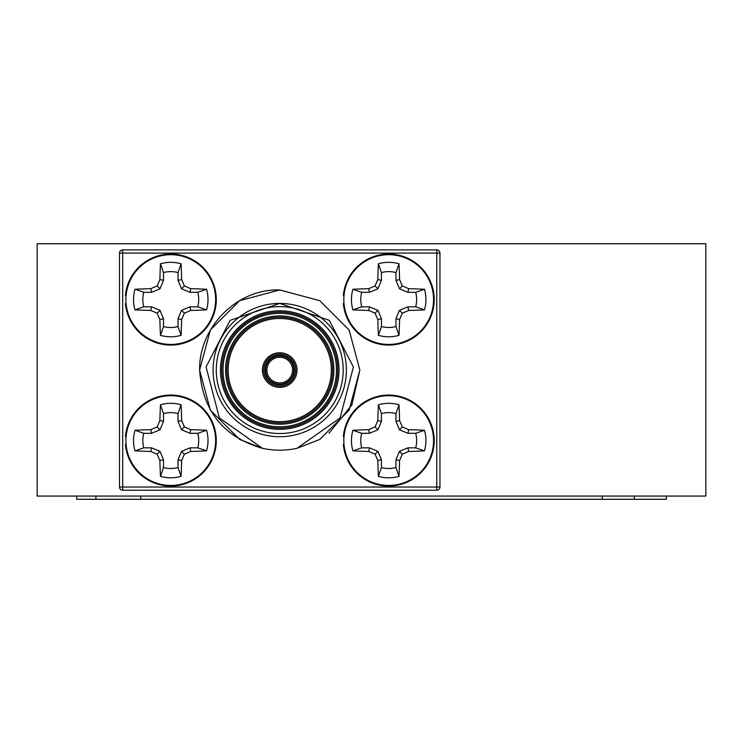 <?xml version="1.0" encoding="UTF-8"?>
<svg xmlns="http://www.w3.org/2000/svg" width="743" height="743" viewBox="0 0 743 743"><rect width="100%" height="100%" fill="white"/><g stroke="black" fill="none" stroke-linecap="round" stroke-linejoin="round"><path stroke-width="1.11" d="M705.85 243.732L37.15 243.732L37.15 496.064L705.85 496.064L705.85 243.732M279.73 382.886A12.817 12.817 0 0 0 292.556 370.07A12.817 12.817 0 0 0 279.73 357.244A12.817 12.817 0 0 0 266.913 370.07A12.817 12.817 0 0 0 279.73 382.886A12.817 12.817 0 0 1 266.913 370.07A12.817 12.817 0 0 1 279.73 357.244M279.73 354.039A16.021 16.021 0 0 1 295.76 370.07A16.021 16.021 0 0 1 279.73 386.091A16.021 16.021 0 0 1 263.709 370.07A16.021 16.021 0 0 1 279.73 354.039A16.021 16.021 0 0 0 263.709 370.07A16.021 16.021 0 0 0 279.73 386.091M279.73 422.943A52.874 52.874 0 0 0 332.613 370.07A52.874 52.874 0 0 0 279.73 317.187A52.874 52.874 0 0 0 226.856 370.07A52.874 52.874 0 0 0 279.73 422.943A52.874 52.874 0 0 1 226.856 370.07A52.874 52.874 0 0 1 279.73 317.187M279.73 428.07A58.01 58.01 0 0 0 337.74 370.07A58.01 58.01 0 0 0 279.73 312.06A58.01 58.01 0 0 0 221.73 370.07A58.01 58.01 0 0 0 279.73 428.07A58.01 58.01 0 0 1 221.73 370.07A58.01 58.01 0 0 1 279.73 312.06M279.73 289.946L319.796 300.683L349.117 330.003L359.853 370.07L349.117 410.127L319.796 439.447L297.042 448.289L319.796 439.447L349.117 410.127L359.853 370.07L349.117 330.003L319.796 300.683L279.73 289.946C236.627 288.544 198.818 327.552 199.616 370.07C202.57 410.981 223.513 437.06 262.428 448.289L239.673 439.447L210.353 410.127L199.616 370.07L210.353 330.003L239.673 300.683L279.73 289.946L239.673 300.683L210.353 330.003L199.616 370.07L210.353 410.127L239.673 439.447L262.428 448.289L239.673 439.447L210.353 410.127L199.616 370.07L210.353 330.003L239.673 300.683L279.73 289.946L319.796 300.683L349.117 330.003L359.853 370.07L349.117 410.127L319.796 439.447L297.042 448.289L340.08 417.947L353.399 366.986L329.325 320.335L279.73 303.404A66.656 66.656 0 0 1 346.396 370.07A66.656 66.656 0 0 1 279.73 436.726A66.656 66.656 0 0 1 213.074 370.07A66.656 66.656 0 0 1 279.73 303.404L230.135 320.335L206.071 366.958L219.343 417.882L262.428 448.289L239.673 439.447L210.353 410.127L199.616 370.07L210.353 330.003L239.673 300.683L279.73 289.946L319.796 300.683L349.117 330.003L359.853 370.07L351.848 404.972L328.963 433.271M439.967 487.036A3.204 3.204 0 0 1 436.763 490.241L122.706 490.241A3.204 3.204 0 0 1 119.502 487.036L119.502 253.094A3.204 3.204 0 0 1 122.706 249.889L436.763 249.889A3.204 3.204 0 0 1 439.967 253.094L439.967 487.036L436.763 487.036L436.763 249.889M262.428 448.289A80.114 80.114 0 0 0 297.042 448.289M666.332 496.064L666.332 499.268L76.668 499.268L76.668 496.064M602.239 496.064L602.239 499.268M140.761 496.064L140.761 499.268M344 436.661L343.359 436.605A45.509 45.509 0 0 1 412.588 401.842A45.509 45.509 0 0 1 412.588 479.3A45.509 45.509 0 0 1 343.359 444.537L344 444.481M126.078 436.661L125.437 436.605A45.509 45.509 0 0 1 194.666 401.842A45.509 45.509 0 0 1 194.666 479.3A45.509 45.509 0 0 1 125.437 444.537L126.078 444.481M344 295.649L343.359 295.593A45.509 45.509 0 0 1 412.588 260.83A45.509 45.509 0 0 1 412.588 338.297A45.509 45.509 0 0 1 343.359 303.525L344 303.469M126.078 295.649L125.437 295.593A45.509 45.509 0 0 1 194.666 260.83A45.509 45.509 0 0 1 194.666 338.297A45.509 45.509 0 0 1 125.437 303.525L126.078 303.469M343.823 440.571A44.868 44.868 0 0 1 388.691 395.703A44.868 44.868 0 0 1 433.559 440.571A44.868 44.868 0 0 1 388.691 485.439A44.868 44.868 0 0 1 343.823 440.571M351.458 440.571A37.234 37.234 0 0 1 352.906 430.271A70.873 6.176 -0 0 1 368.732 429.677A70.065 6.102 -22.5 0 1 375.076 426.946A70.065 6.102 -67.5 0 1 377.806 420.603A70.873 6.176 -90 0 1 378.401 404.786A37.234 37.234 0 0 1 398.991 404.786A70.873 6.176 90 0 1 399.585 420.603A70.065 6.102 67.5 0 1 402.316 426.946A70.065 6.102 22.5 0 1 408.659 429.677A70.873 6.176 -0 0 1 424.476 430.271A37.234 37.234 0 0 1 424.476 450.862A70.873 6.176 180 0 1 408.659 451.456A70.065 6.102 157.5 0 1 402.316 454.187A70.065 6.102 112.5 0 1 399.585 460.53A70.873 6.176 90 0 1 398.991 476.356A37.234 37.234 0 0 1 378.401 476.356A70.873 6.176 -90 0 1 377.806 460.53A70.065 6.102 -112.5 0 1 375.076 454.187A70.065 6.102 -157.5 0 1 368.732 451.456A70.873 6.176 180 0 1 352.906 450.862A37.234 37.234 0 0 1 351.458 440.571M381.438 421.327L377.927 429.798L369.447 433.308L361.711 433.308A27.946 27.946 0 0 0 361.711 447.834L369.447 447.834L377.927 451.335L381.438 459.815L381.438 467.551A27.946 27.946 0 0 0 395.954 467.551L395.954 459.815L399.465 451.335L407.935 447.834L415.681 447.834A27.946 27.946 0 0 0 415.681 433.308L407.935 433.308L399.465 429.798L395.954 421.327L395.954 413.591A27.946 27.946 0 0 0 381.438 413.591L381.438 421.327L377.806 420.603M381.438 413.591L378.401 404.786M377.927 429.798L375.076 426.946M369.447 433.308L368.732 429.677M361.711 433.308L352.906 430.271M407.935 433.308L408.659 429.677M415.681 433.308L424.476 430.271M399.465 429.798L402.316 426.946M395.954 421.327L399.585 420.603M395.954 413.591L398.991 404.786M395.954 459.815L399.585 460.53M395.954 467.551L398.991 476.356M399.465 451.335L402.316 454.187M407.935 447.834L408.659 451.456M415.681 447.834L424.476 450.862M369.447 447.834L368.732 451.456M361.711 447.834L352.906 450.862M377.927 451.335L375.076 454.187M381.438 459.815L377.806 460.53M381.438 467.551L378.401 476.356M343.823 299.559A44.868 44.868 0 0 1 388.691 254.7A44.868 44.868 0 0 1 433.559 299.559A44.868 44.868 0 0 1 388.691 344.427A44.868 44.868 0 0 1 343.823 299.559M351.458 299.559A37.234 37.234 0 0 1 352.906 289.268A70.873 6.176 -0 0 1 368.732 288.674A70.065 6.102 -22.5 0 1 375.076 285.944A70.065 6.102 -67.5 0 1 377.806 279.6A70.873 6.176 -90 0 1 378.401 263.784A37.234 37.234 0 0 1 398.991 263.784A70.873 6.176 90 0 1 399.585 279.6A70.065 6.102 67.5 0 1 402.316 285.944A70.065 6.102 22.5 0 1 408.659 288.674A70.873 6.176 -0 0 1 424.476 289.268A37.234 37.234 0 0 1 424.476 309.859A70.873 6.176 180 0 1 408.659 310.453A70.065 6.102 157.5 0 1 402.316 313.184A70.065 6.102 112.5 0 1 399.585 319.527A70.873 6.176 90 0 1 398.991 335.344A37.234 37.234 0 0 1 378.401 335.344A70.873 6.176 -90 0 1 377.806 319.527A70.065 6.102 -112.5 0 1 375.076 313.184A70.065 6.102 -157.5 0 1 368.732 310.453A70.873 6.176 180 0 1 352.906 309.859A37.234 37.234 0 0 1 351.458 299.559M381.438 280.325L377.927 288.795L369.447 292.305L361.711 292.305A27.946 27.946 0 0 0 361.711 306.822L369.447 306.822L377.927 310.333L381.438 318.803L381.438 326.548A27.946 27.946 0 0 0 395.954 326.548L395.954 318.803L399.465 310.333L407.935 306.822L415.681 306.822A27.946 27.946 0 0 0 415.681 292.305L407.935 292.305L399.465 288.795L395.954 280.325L395.954 272.579A27.946 27.946 0 0 0 381.438 272.579L381.438 280.325L377.806 279.6M381.438 272.579L378.401 263.784M377.927 288.795L375.076 285.944M369.447 292.305L368.732 288.674M361.711 292.305L352.906 289.268M407.935 292.305L408.659 288.674M415.681 292.305L424.476 289.268M399.465 288.795L402.316 285.944M395.954 280.325L399.585 279.6M395.954 272.579L398.991 263.784M395.954 318.803L399.585 319.527M395.954 326.548L398.991 335.344M399.465 310.333L402.316 313.184M407.935 306.822L408.659 310.453M415.681 306.822L424.476 309.859M369.447 306.822L368.732 310.453M361.711 306.822L352.906 309.859M377.927 310.333L375.076 313.184M381.438 318.803L377.806 319.527M381.438 326.548L378.401 335.344M125.911 440.571A44.868 44.868 0 0 1 170.769 395.703A44.868 44.868 0 0 1 215.637 440.571A44.868 44.868 0 0 1 170.769 485.439A44.868 44.868 0 0 1 125.911 440.571M133.536 440.571A37.234 37.234 0 0 1 134.994 430.271A70.873 6.176 -0 0 1 150.81 429.677A70.065 6.102 -22.5 0 1 157.154 426.946A70.065 6.102 -67.5 0 1 159.884 420.603A70.873 6.176 -90 0 1 160.479 404.786A37.234 37.234 0 0 1 181.069 404.786A70.873 6.176 90 0 1 181.663 420.603A70.065 6.102 67.5 0 1 184.394 426.946A70.065 6.102 22.5 0 1 190.737 429.677A70.873 6.176 -0 0 1 206.554 430.271A37.234 37.234 0 0 1 206.554 450.862A70.873 6.176 180 0 1 190.737 451.456A70.065 6.102 157.5 0 1 184.394 454.187A70.065 6.102 112.5 0 1 181.663 460.53A70.873 6.176 90 0 1 181.069 476.356A37.234 37.234 0 0 1 160.479 476.356A70.873 6.176 -90 0 1 159.884 460.53A70.065 6.102 -112.5 0 1 157.154 454.187A70.065 6.102 -157.5 0 1 150.81 451.456A70.873 6.176 180 0 1 134.994 450.862A37.234 37.234 0 0 1 133.536 440.571M163.516 421.327L160.005 429.798L151.535 433.308L143.789 433.308A27.946 27.946 0 0 0 143.789 447.834L151.535 447.834L160.005 451.335L163.516 459.815L163.516 467.551A27.946 27.946 0 0 0 178.032 467.551L178.032 459.815L181.543 451.335L190.013 447.834L197.759 447.834A27.946 27.946 0 0 0 197.759 433.308L190.013 433.308L181.543 429.798L178.032 421.327L178.032 413.591A27.946 27.946 0 0 0 163.516 413.591L163.516 421.327L159.884 420.603M163.516 413.591L160.479 404.786M160.005 429.798L157.154 426.946M151.535 433.308L150.81 429.677M143.789 433.308L134.994 430.271M190.013 433.308L190.737 429.677M197.759 433.308L206.554 430.271M181.543 429.798L184.394 426.946M178.032 421.327L181.663 420.603M178.032 413.591L181.069 404.786M178.032 459.815L181.663 460.53M178.032 467.551L181.069 476.356M181.543 451.335L184.394 454.187M190.013 447.834L190.737 451.456M197.759 447.834L206.554 450.862M151.535 447.834L150.81 451.456M143.789 447.834L134.994 450.862M160.005 451.335L157.154 454.187M163.516 459.815L159.884 460.53M163.516 467.551L160.479 476.356M125.911 299.559A44.868 44.868 0 0 1 170.769 254.7A44.868 44.868 0 0 1 215.637 299.559A44.868 44.868 0 0 1 170.769 344.427A44.868 44.868 0 0 1 125.911 299.559M133.536 299.559A37.234 37.234 0 0 1 134.994 289.268A70.873 6.176 -0 0 1 150.81 288.674A70.065 6.102 -22.5 0 1 157.154 285.944A70.065 6.102 -67.5 0 1 159.884 279.6A70.873 6.176 -90 0 1 160.479 263.784A37.234 37.234 0 0 1 181.069 263.784A70.873 6.176 90 0 1 181.663 279.6A70.065 6.102 67.5 0 1 184.394 285.944A70.065 6.102 22.5 0 1 190.737 288.674A70.873 6.176 -0 0 1 206.554 289.268A37.234 37.234 0 0 1 206.554 309.859A70.873 6.176 180 0 1 190.737 310.453A70.065 6.102 157.5 0 1 184.394 313.184A70.065 6.102 112.5 0 1 181.663 319.527A70.873 6.176 90 0 1 181.069 335.344A37.234 37.234 0 0 1 160.479 335.344A70.873 6.176 -90 0 1 159.884 319.527A70.065 6.102 -112.5 0 1 157.154 313.184A70.065 6.102 -157.5 0 1 150.81 310.453A70.873 6.176 180 0 1 134.994 309.859A37.234 37.234 0 0 1 133.536 299.559M163.516 280.325L160.005 288.795L151.535 292.305L143.789 292.305A27.946 27.946 0 0 0 143.789 306.822L151.535 306.822L160.005 310.333L163.516 318.803L163.516 326.548A27.946 27.946 0 0 0 178.032 326.548L178.032 318.803L181.543 310.333L190.013 306.822L197.759 306.822A27.946 27.946 0 0 0 197.759 292.305L190.013 292.305L181.543 288.795L178.032 280.325L178.032 272.579A27.946 27.946 0 0 0 163.516 272.579L163.516 280.325L159.884 279.6M163.516 272.579L160.479 263.784M160.005 288.795L157.154 285.944M151.535 292.305L150.81 288.674M143.789 292.305L134.994 289.268M190.013 292.305L190.737 288.674M197.759 292.305L206.554 289.268M181.543 288.795L184.394 285.944M178.032 280.325L181.663 279.6M178.032 272.579L181.069 263.784M178.032 318.803L181.663 319.527M178.032 326.548L181.069 335.344M181.543 310.333L184.394 313.184M190.013 306.822L190.737 310.453M197.759 306.822L206.554 309.859M151.535 306.822L150.81 310.453M143.789 306.822L134.994 309.859M160.005 310.333L157.154 313.184M163.516 318.803L159.884 319.527M163.516 326.548L160.479 335.344M279.73 355.962A14.098 14.098 0 0 1 293.838 370.07A14.098 14.098 0 0 1 279.73 384.168A14.098 14.098 0 0 1 265.632 370.07A14.098 14.098 0 0 1 279.73 355.962M279.73 384.809A14.739 14.739 0 0 0 294.479 370.07A14.739 14.739 0 0 0 279.73 355.321A14.739 14.739 0 0 0 264.991 370.07A14.739 14.739 0 0 0 279.73 384.809M279.73 387.372A17.303 17.303 0 0 1 262.428 370.07A17.303 17.303 0 0 1 279.73 352.758A17.303 17.303 0 0 1 297.042 370.07A17.303 17.303 0 0 1 279.73 387.372M279.73 315.905A54.155 54.155 0 0 1 333.895 370.07A54.155 54.155 0 0 1 279.73 424.225A54.155 54.155 0 0 1 225.575 370.07A54.155 54.155 0 0 1 279.73 315.905M279.73 318.468A51.592 51.592 0 0 0 228.138 370.07A51.592 51.592 0 0 0 279.73 421.662A51.592 51.592 0 0 0 331.332 370.07A51.592 51.592 0 0 0 279.73 318.468M279.73 313.342A56.728 56.728 0 0 0 223.011 370.07A56.728 56.728 0 0 0 279.73 426.788A56.728 56.728 0 0 0 336.458 370.07A56.728 56.728 0 0 0 279.73 313.342M279.73 310.778A59.291 59.291 0 0 1 339.022 370.07A59.291 59.291 0 0 1 279.73 429.352A59.291 59.291 0 0 1 220.448 370.07A59.291 59.291 0 0 1 279.73 310.778M279.73 433.522A63.452 63.452 0 0 0 343.182 370.07A63.452 63.452 0 0 0 279.73 306.618A63.452 63.452 0 0 0 216.278 370.07A63.452 63.452 0 0 0 279.73 433.522M439.967 253.094L122.706 253.094L122.706 490.241A3.204 3.204 0 0 1 119.502 487.036L436.763 487.036L436.763 490.241M122.706 249.889L122.706 253.094L119.502 253.094M279.73 436.726A66.656 66.656 0 0 1 213.074 370.07A66.656 66.656 0 0 1 279.73 303.404M634.29 496.064L634.29 499.268M95.893 496.064L95.893 499.268"/></g></svg>
